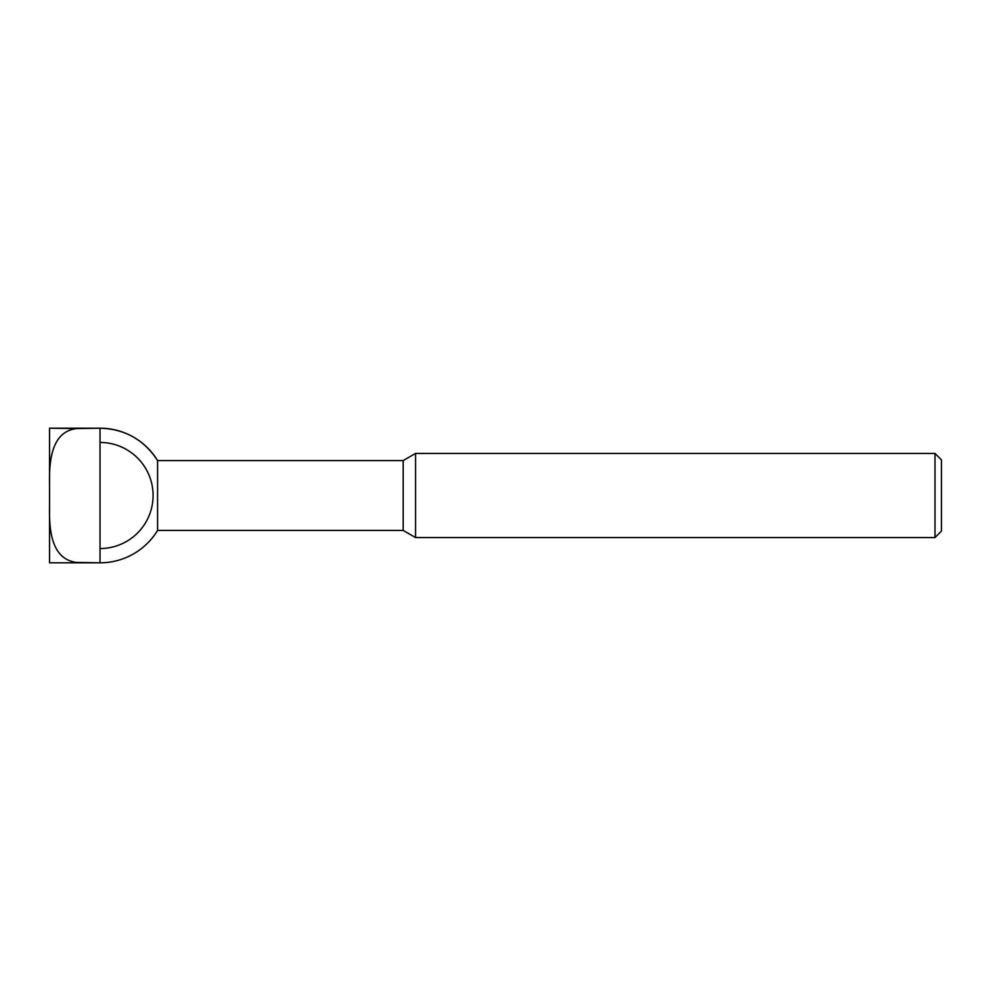 <?xml version="1.0" encoding="UTF-8"?>
<svg xmlns="http://www.w3.org/2000/svg" width="991" height="991" viewBox="0 0 991 991"><rect width="100%" height="100%" fill="white"/><g stroke="black" fill="none" stroke-linecap="round" stroke-linejoin="round"><path stroke-width="1.49" d="M76.48 428.583L100.029 428.186L49.55 428.186L76.48 428.583C49.699 431.927 49.166 465.163 49.55 485.962L49.55 505.038C49.178 525.8 49.649 559.035 76.48 562.417L100.029 562.814A67.314 67.314 0 0 0 157.581 530.42L157.581 460.58A67.314 67.314 0 0 0 100.029 428.186C124.866 428.954 144.042 439.756 157.581 460.58L403.176 460.58L403.176 530.42L415.563 537.568L415.563 453.432L934.996 453.432L934.996 537.568L415.563 537.568M100.029 428.583L100.029 562.417M72.12 561.909L76.48 562.814L49.55 562.814L100.029 562.814M934.996 453.432L941.45 459.886L941.45 531.114L934.996 537.568M100.029 442.457A53.043 53.043 0 0 1 153.085 495.5A53.043 53.043 0 0 1 100.029 548.543M49.55 428.186L49.55 485.962M49.55 505.038L49.55 562.814M403.176 460.58L415.563 453.432M403.176 530.42L157.581 530.42"/></g></svg>
